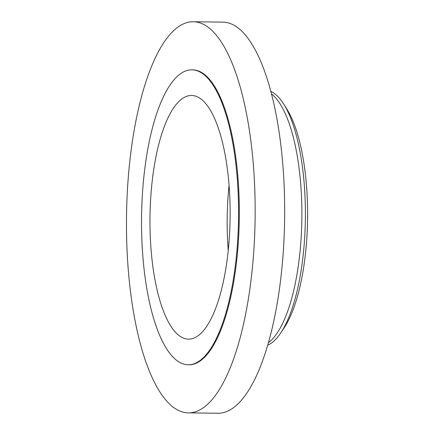 <?xml version="1.0" encoding="UTF-8"?>
<svg xmlns="http://www.w3.org/2000/svg" width="435" height="435" viewBox="0 0 435 435"><rect width="100%" height="100%" fill="white"/><g stroke="black" fill="none" stroke-linecap="round" stroke-linejoin="round"><path stroke-width="0.65" d="M267.634 345.216A128.249 42.179 -89.3 0 0 280.863 332.753A128.249 42.179 -89.3 0 0 305.365 218.783A128.249 42.179 -89.3 0 0 283.799 104.215A128.249 42.179 -89.3 0 0 276.747 95.439A128.249 42.179 -89.3 0 0 270.891 91.421M268.362 342.704A128.249 42.179 -89.3 0 0 301.814 221.426A128.249 42.179 -89.3 0 0 273.245 95.395A128.249 42.179 -89.3 0 0 271.56 93.955M188.295 412.869L217.815 413.25A195.576 64.32 -89.3 0 0 283.615 246.569A195.576 64.32 -89.3 0 0 241.006 30.417A195.576 64.32 -89.3 0 0 222.84 22.131L193.325 21.75A195.576 64.32 -89.3 0 0 127.52 188.431A195.576 64.32 -89.3 0 0 170.134 404.583A195.576 64.32 -89.3 0 0 188.295 412.869A195.576 64.32 -89.3 0 0 254.1 246.188A195.576 64.32 -89.3 0 0 211.486 30.037A195.576 64.32 -89.3 0 0 193.325 21.75M188.159 364.775L188.915 364.78A147.481 48.502 -89.3 0 0 238.532 239.087A147.481 48.502 -89.3 0 0 206.402 76.087A147.481 48.502 -89.3 0 0 192.705 69.839L191.949 69.828A147.481 48.502 -89.3 0 0 142.327 195.522A147.481 48.502 -89.3 0 0 174.462 358.522A147.481 48.502 -89.3 0 0 188.159 364.775A147.481 48.502 -89.3 0 0 237.776 239.076A147.481 48.502 -89.3 0 0 205.646 76.081A147.481 48.502 -89.3 0 0 191.949 69.828M177.175 333.96A121.833 40.069 -89.3 0 0 188.485 339.126A121.833 40.069 -89.3 0 0 229.479 235.291A121.833 40.069 -89.3 0 0 202.933 100.637A121.833 40.069 -89.3 0 0 191.617 95.477A121.833 40.069 -89.3 0 0 150.63 199.312A121.833 40.069 -89.3 0 0 177.175 333.96M229.076 185.185A121.833 40.069 -89.3 0 0 228.234 250.408M280.863 332.753L284.153 327.8A122.637 40.33 -89.3 0 0 307.583 218.81A122.637 40.33 -89.3 0 0 286.964 109.256L283.799 104.215"/></g></svg>
